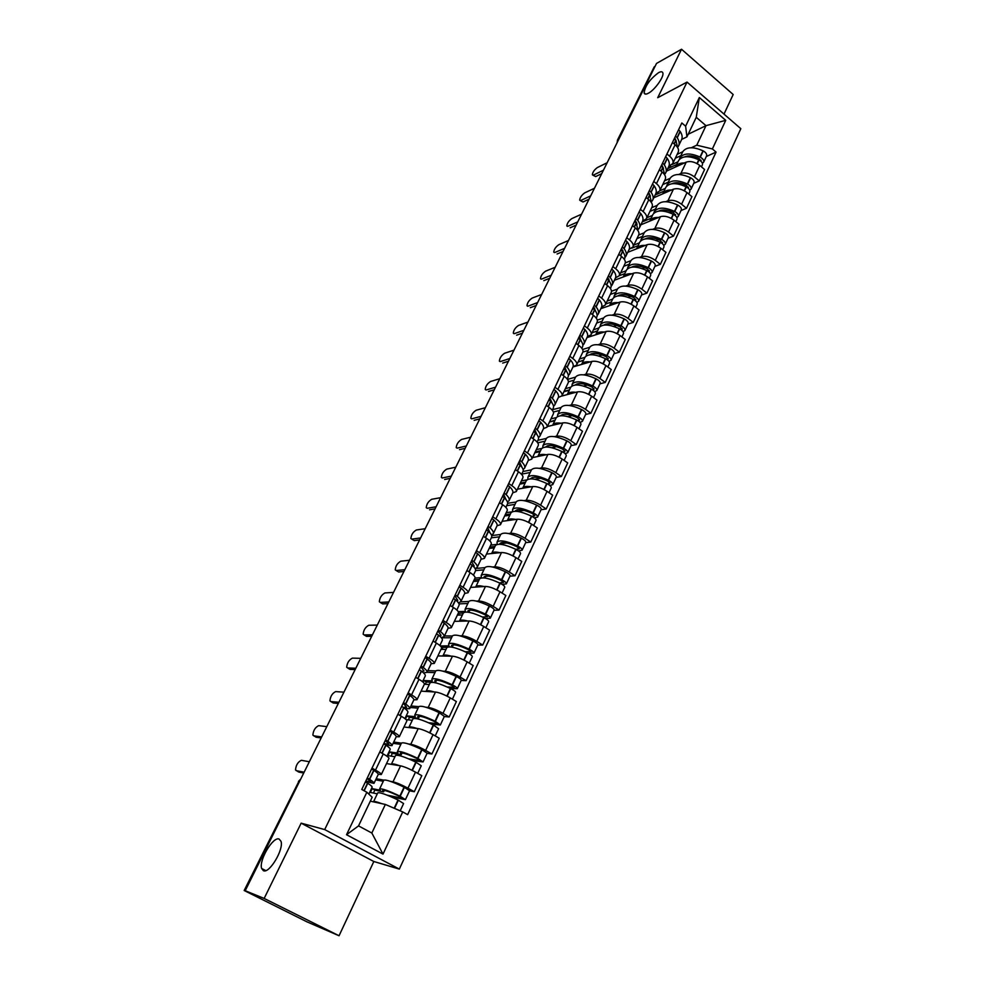 <?xml version="1.0" encoding="UTF-8"?>
<svg xmlns="http://www.w3.org/2000/svg" width="985" height="985" viewBox="0 0 985 985"><rect width="100%" height="100%" fill="white"/><g stroke="black" fill="none" stroke-linecap="round" stroke-linejoin="round"><path stroke-width="1.48" d="M648.339 93.255C645.975 94.486 644.572 94.388 644.128 92.935C645.052 85.966 649.854 79.219 658.522 72.693C660.947 71.388 662.388 71.474 662.856 72.952C664.259 76.682 654.643 90.127 648.339 93.255M263.426 870.715L261.641 868.499C258.686 860.447 273.03 836.302 279.1 839.048L280.996 841.301C284.037 849.255 269.361 873.867 263.426 870.715M724 114.112L733.185 94.511L681.534 49.25L656.515 63.434L245.216 890.711L264.152 898.443L339.049 935.75L373.832 861.506L399.331 869.09L740.831 128.69L687.038 82.087L324.693 829.579L301.151 823.164L264.152 898.443M339.049 935.75L306.988 921.861L244.169 890.502L298.861 781.388L244.169 890.502M681.534 49.25L657.721 97.7L687.038 82.087M618.949 138.996L617.509 140.005L654.225 66.882L617.767 141.372M655.025 66.426L654.225 66.882M244.539 890.625L247.395 891.794L245.216 890.711M390.429 781.364L393.015 781.831C396.82 782.755 401.794 784.873 407.962 788.185L414.303 791.718L421.789 775.663L415.485 772.117C409.366 768.792 404.392 766.699 400.575 765.85L386.526 763.572M376.184 778.729L383.83 780.132M381.33 774.469L388.964 758.45C389.161 757.736 387.253 756.234 383.251 753.931L375.507 770.098C379.533 772.388 381.466 773.853 381.306 774.518L378.265 774.284M375.507 770.098L372.01 768.14M409.551 790.807L414.303 791.718M383.251 753.931L379.779 751.974M408.332 743.946L410.782 744.266C414.623 745.029 419.585 747.073 425.655 750.41L431.91 753.993L439.248 738.245L433.043 734.65C426.998 731.313 422.06 729.294 418.206 728.592L403.961 727.016M393.729 742.013L401.4 743.17M390.269 730.131L393.704 732.101C397.669 734.428 399.541 735.98 399.319 736.755L396.229 736.731M427.084 753.316L431.91 753.993M399.344 736.694L406.842 720.995C407.088 720.17 405.241 718.594 401.301 716.255L397.878 714.273M425.84 707.23L428.216 707.427C432.095 708.03 437.02 710.013 443.016 713.362L449.172 716.981L456.375 701.542L450.256 697.897C444.309 694.536 439.384 692.59 435.493 692.036L421.075 691.138M410.942 705.986L418.785 706.639M408.159 692.849L411.558 694.856C415.461 697.208 417.271 698.821 416.987 699.707L413.835 699.879M444.297 716.538L449.172 716.981M429.312 684.501L424.375 684.243C424.67 683.319 422.885 681.669 419.007 679.305L415.633 677.298M443.004 671.179L445.331 671.265C449.234 671.733 454.134 673.641 460.044 677.015L466.114 680.684L473.182 665.528L467.161 661.846C461.275 658.46 456.375 656.576 452.46 656.182L437.882 655.924M427.835 670.637L435.776 670.92M425.729 656.293L429.066 658.312C432.908 660.689 434.656 662.376 434.323 663.373L431.122 663.742M461.177 680.45L466.114 680.684M434.36 663.287L441.563 648.204C441.908 647.17 440.184 645.458 436.367 643.057L433.055 641.038M459.823 635.805L462.113 635.793C466.04 636.113 470.928 637.96 476.752 641.358L482.724 645.052L489.668 630.178L483.733 626.472C477.934 623.062 473.059 621.24 469.119 620.981L454.368 621.35M444.432 635.928L452.386 636.002M442.942 620.427L446.242 622.458C450.022 624.872 451.709 626.62 451.327 627.716L448.064 628.27M477.75 645.04L482.724 645.052M451.376 627.63L458.431 612.842C458.838 611.697 457.163 609.924 453.408 607.499L450.133 605.455M476.321 601.084L478.587 600.973C482.539 601.158 487.403 602.943 493.153 606.354L499.038 610.084L505.847 595.494L499.998 591.751C494.285 588.328 489.434 586.555 485.47 586.444L470.559 587.405M460.709 601.847L468.823 601.453M459.847 585.238L463.085 587.294C466.804 589.719 468.454 591.542 468.023 592.736L464.711 593.462M494.014 610.269L499.038 610.084M468.072 592.638L474.992 578.133C475.435 576.89 473.822 575.055 470.128 572.605L466.902 570.537M492.512 566.991L494.753 566.794C498.742 566.843 503.569 568.579 509.257 572.002L515.057 575.769L521.742 561.438L515.98 557.658C510.329 554.223 505.502 552.511 501.513 552.523L486.467 554.075M475.546 568.48L484.903 567.655M476.432 550.701L479.633 552.77C483.29 555.232 484.879 557.104 484.411 558.396L481.037 559.283M509.971 576.151L515.057 575.769M484.46 558.286L491.244 544.052C491.737 542.735 490.173 540.827 486.528 538.352L483.364 536.283M508.408 533.513L510.636 533.242C514.65 533.156 519.452 534.83 525.054 538.278L530.767 542.07L537.342 527.997L531.654 524.192C526.076 520.745 521.287 519.095 517.26 519.23L502.079 521.336M491.675 535.594L500.688 534.473M492.709 516.793L495.861 518.886C499.469 521.373 501.008 523.306 500.491 524.685L497.068 525.744M525.645 542.649L530.767 542.07M500.54 524.574L507.201 510.612C507.743 509.196 506.216 507.238 502.633 504.739L499.506 502.645M524.008 500.639L526.224 500.294C530.262 500.084 535.04 501.71 540.58 505.157L546.207 508.986L552.659 495.172L547.057 491.33C541.553 487.87 536.776 486.27 532.737 486.528L517.42 489.176M507.657 503.249L516.128 502.03M508.691 483.524L511.794 485.63C515.352 488.129 516.842 490.124 516.275 491.589L512.816 492.796M541.048 509.737L546.207 508.986M516.337 491.466L522.875 477.762C523.454 476.26 521.976 474.253 518.455 471.729L515.364 469.623M539.324 468.355L541.541 467.924C545.591 467.604 550.344 469.168 555.811 472.64L561.364 476.494L567.705 462.925L562.176 459.059C556.747 455.587 551.994 454.036 547.931 454.405L532.503 457.582M523.01 471.483L531.42 469.87M524.389 450.847L527.443 452.965C530.94 455.489 532.392 457.533 531.777 459.084L528.268 460.451M556.168 477.417L561.364 476.494M531.838 458.961L538.253 445.515C538.881 443.927 537.453 441.859 533.981 439.322L530.94 437.192M554.37 436.638L556.587 436.133C560.65 435.702 565.39 437.217 570.783 440.701L576.262 444.58L582.48 431.245L577.038 427.355C571.669 423.87 566.941 422.368 562.866 422.861L547.315 426.53M537.896 440.307L546.38 438.423M539.792 418.76L542.809 420.89C546.256 423.439 547.66 425.532 547.007 427.17L543.461 428.672M571.017 445.676L576.262 444.58M547.081 427.022L553.373 413.835C554.038 412.161 552.647 410.055 549.224 407.494L546.232 405.352M569.158 405.463L571.362 404.909C575.449 404.355 580.153 405.82 585.484 409.317L590.889 413.22L596.996 400.119L591.628 396.204C586.334 392.707 581.63 391.267 577.53 391.858L561.832 396.032M552.548 409.674L561.081 407.507M554.937 387.24L557.904 389.383C561.302 391.956 562.657 394.098 561.967 395.81L558.372 397.447M585.607 414.488L590.889 413.22M562.041 395.662L568.222 382.709C568.924 380.961 567.582 378.806 564.208 376.221L561.253 374.078M583.674 374.842L585.878 374.226C589.99 373.561 594.669 374.989 599.927 378.486L605.258 382.414L611.266 369.535L605.972 365.607C600.739 362.098 596.06 360.695 591.948 361.396L572.95 366.974M567.508 379.397L575.535 377.132M569.798 356.274L572.728 358.442C576.077 361.027 577.382 363.206 576.668 365.004L573.036 366.777M599.951 383.83L605.258 382.414M576.742 364.844L582.812 352.125C583.539 350.303 582.246 348.099 578.921 345.513L576.016 343.346M597.944 344.75L600.148 344.06C604.273 343.297 608.927 344.676 614.135 348.185L619.38 352.137L625.29 339.48L620.058 335.528C614.886 332.007 610.244 330.652 606.107 331.465L586.998 337.584M582.603 349.478L589.744 347.274M584.413 325.863L587.294 328.03C590.594 330.64 591.862 332.868 591.111 334.728L587.442 336.636M614.049 353.713L619.38 352.137M591.185 334.568L597.144 322.07C597.92 320.187 596.664 317.933 593.389 315.323L590.508 313.156M611.968 315.163L614.172 314.424C618.309 313.562 622.951 314.892 628.085 318.414L633.269 322.378L639.068 309.943L633.909 305.966C628.799 302.444 624.182 301.139 620.033 302.038L600.801 308.674M597.267 320.088L603.707 317.933M598.757 295.968L601.613 298.147C604.864 300.77 606.095 303.048 605.307 304.968L601.601 307.012M627.901 324.102L633.269 322.378M605.381 304.808L611.229 292.545C612.042 290.587 610.823 288.297 607.597 285.662L604.765 283.483M625.758 286.081L627.962 285.281C632.111 284.333 636.729 285.613 641.801 289.134L646.911 293.124L652.612 280.897L647.527 276.908C642.479 273.374 637.874 272.106 633.724 273.104L614.381 280.257M611.513 291.203L617.435 289.073M612.867 266.59L615.687 268.782C618.888 271.417 620.082 273.731 619.257 275.726L615.514 277.881M641.518 294.983L646.911 293.124M619.331 275.566L625.081 263.512C625.918 261.481 624.749 259.153 621.56 256.506L618.765 254.315M639.314 257.479L641.518 256.642C645.68 255.583 650.272 256.826 655.284 260.36L660.332 264.362L665.934 252.345L660.923 248.331C655.924 244.797 651.356 243.578 647.182 244.662L627.753 252.295M625.327 262.847L630.929 260.693M626.731 237.717L629.513 239.921C632.666 242.569 633.823 244.92 632.973 246.976L629.193 249.254M654.914 266.369L660.332 264.362M633.047 246.804L638.699 234.959C639.573 232.879 638.428 230.515 635.288 227.855L632.53 225.651M652.636 229.357L654.84 228.471C659.014 227.326 663.582 228.532 668.544 232.066L673.518 236.092L679.034 224.26L674.085 220.234C669.147 216.7 664.592 215.518 660.418 216.688L640.89 224.802M638.674 235.033L644.215 232.78M640.373 209.325L643.106 211.541C646.222 214.201 647.342 216.589 646.455 218.719L642.651 221.096M668.076 238.222L673.518 236.092M646.542 218.535L652.095 206.899C652.993 204.757 651.885 202.344 648.795 199.684L646.074 197.468M665.749 201.703L667.953 200.768C672.139 199.536 676.683 200.694 681.583 204.24L686.496 208.278L691.926 196.655L687.025 192.604C682.162 189.058 677.618 187.926 673.432 189.182L653.818 197.739M651.701 207.712L657.266 205.336M653.769 181.425L656.478 183.641C659.544 186.313 660.627 188.738 659.716 190.918L655.887 193.405M681.029 210.531L686.496 208.278M659.802 190.733L665.257 179.295C666.18 177.091 665.121 174.653 662.068 171.969L659.371 169.752M678.64 174.505L680.844 173.52C685.043 172.203 689.562 173.323 694.4 176.869L699.251 180.92L704.595 169.494L699.769 165.431C694.942 161.885 690.436 160.777 686.237 162.119L666.537 171.119M664.53 180.834L670.12 178.322M666.956 153.968L669.628 156.196C672.657 158.88 673.691 161.343 672.755 163.584L668.901 166.182M693.772 183.308L699.251 180.92M672.841 163.399L678.209 152.158C679.158 149.892 678.136 147.418 675.119 144.721L672.459 142.493M385.344 804.437L402.705 811.923L383.005 854.106L346.523 834.714L366.851 792.248L372.195 797.234L358.54 825.898L371.837 833.027L385.344 804.437L370.311 801.174M688.183 134.256L705.999 125.661L696.26 117.313L686.939 136.866L685.622 126.203L681.842 122.977L361.766 789.465L366.851 792.248M685.622 126.203L699.338 97.527L725.736 120.342L712.377 148.944L696.764 145.189L705.999 125.661L725.736 120.342M402.705 811.923L407.655 814.644L716.07 152.084L712.377 148.944M399.331 869.09L324.693 829.579M373.832 861.506L301.151 823.164M677.151 154.386L682.753 151.752M691.322 147.738L696.764 145.189M686.939 136.866L681.694 139.39M706.307 156.517L716.07 152.084M383.005 854.106L371.837 833.027M346.523 834.714L358.54 825.898M696.26 117.313L699.338 97.527M367.073 778.421L370.865 781.893L365.829 781.019M365.595 781.511L373.955 783.383C374.263 782.792 372.822 781.45 369.646 779.357L367.294 777.965M309.339 761.737L301.348 760.309C297.889 761.971 295.931 765.185 295.512 769.95L298.369 771.846M374.004 783.309L378.215 774.493C378.535 773.865 377.107 772.499 373.943 770.393L371.604 768.989M365.398 781.905L367.75 783.297C370.951 785.377 372.392 786.707 372.096 787.298L368.846 794.107M377.735 792.913L377.772 792.839C379.804 792.174 386.551 794.563 398.038 800.005L403.579 803.551L400.181 810.84M381.774 803.662C376.861 801.802 374.128 801.137 373.561 801.679L373.524 801.876M391.439 796.951L405.414 799.648L399.873 796.077C388.41 790.647 381.651 788.283 379.607 788.973L380.284 790.241L372.182 788.628L370.36 792.433L377.292 793.848M405.426 799.623L409.563 790.758L404.059 787.163C392.621 781.758 385.861 779.43 383.793 780.194L383.756 780.268M296.19 770.652L304.131 772.203M383.276 781.265L375.654 779.849M384.298 790.376L383.608 791.841L382.673 790.462C384.359 789.884 389.962 791.854 399.467 796.348L401.954 798.17L387.056 795.129M373.426 793.06L374.842 790.093L383.608 791.841M298.787 772.068L303.712 773.04M374.842 790.093L372.182 788.628M385.307 740.461L388.915 744.192L383.793 743.601M385.517 744.857L391.981 745.67C392.35 744.943 390.983 743.503 387.868 741.336L385.566 739.907M326.786 726.647L318.66 725.649C315.225 727.336 313.292 730.488 312.873 735.105L315.656 736.952M392.03 745.571L396.155 736.952C396.536 736.201 395.182 734.724 392.079 732.544L389.789 731.116M383.707 743.786L386.021 745.202C389.137 747.356 390.516 748.797 390.159 749.499L386.945 756.221M395.502 755.581L395.539 755.483C397.694 754.547 404.453 756.751 415.83 762.107L421.26 765.788L417.702 773.36M399.565 765.69C394.739 763.991 392.03 763.486 391.414 764.163L391.353 764.36M412.53 760.543L423.045 761.947L417.64 758.265C406.276 752.909 399.504 750.718 397.349 751.703L397.94 753.106L389.715 751.912L387.93 755.643L394.96 756.714M423.045 761.947L427.121 753.229L421.74 749.523C410.4 744.18 403.641 742.037 401.449 743.084L397.349 751.703M313.587 735.807L321.676 736.928M400.833 744.364L393.101 743.33M402.065 752.934L401.227 754.707L400.366 753.168C402.163 752.355 407.778 754.178 417.184 758.61L419.61 760.518L408.738 758.881M391.045 756.111L392.338 753.39L401.227 754.707M316.148 737.236L321.172 737.937M392.338 753.39L389.715 751.912M403.185 703.228L406.62 707.205L403.197 707.328M405.106 708.72L409.662 708.671C410.092 707.833 408.787 706.282 405.746 704.053L403.481 702.601M343.925 692.172L335.676 691.593C332.253 693.317 330.344 696.42 329.938 700.877L332.622 702.674M409.723 708.56L413.749 700.113C414.192 699.251 412.9 697.688 409.883 695.422L407.63 693.969M401.658 706.393L403.924 707.833C406.977 710.074 408.283 711.601 407.864 712.426L404.921 718.607M412.924 718.951L412.974 718.841C415.239 717.622 422.011 719.653 433.289 724.948L438.584 728.74L435.222 735.918M417.061 728.469C412.309 726.905 409.588 726.536 408.923 727.361L408.849 727.558M432.046 724.344L440.344 724.972L435.062 721.18C423.796 715.886 417.024 713.879 414.747 715.122L415.251 716.686L406.928 715.886L405.426 719.013M440.369 724.935L444.346 716.427L439.088 712.598C427.847 707.328 421.075 705.358 418.773 706.664L418.711 706.774M330.689 701.566L338.902 702.268M406.14 719.641L412.296 720.269M418.059 708.153L410.228 707.489M419.487 716.206L418.514 718.262L417.738 716.575C419.635 715.541 425.249 717.215 434.582 721.599L436.934 723.593L428.524 722.731M408.319 719.863L409.514 717.388L418.514 718.262M333.213 703.007L338.311 703.462M409.514 717.388L406.928 715.886M420.718 666.722L423.993 670.92L421.789 671.425M423.513 672.89L427.01 672.373C427.49 671.413 426.246 669.788 423.279 667.473L421.063 665.995M360.756 658.325L352.384 658.128C348.986 659.901 347.089 662.942 346.695 667.251L349.306 669M427.071 672.238L431.024 663.976C431.516 662.991 430.285 661.341 427.33 659.027L425.126 657.537M419.278 669.714L421.494 671.191C424.473 673.494 425.717 675.119 425.249 676.067L422.553 681.706M430.026 683.011L430.088 682.888C432.452 681.398 439.236 683.27 450.416 688.49L450.736 688.65C454.048 690.362 455.661 691.605 455.587 692.381L452.41 699.178M434.25 691.962C429.546 690.534 426.825 690.288 426.111 691.236L426.025 691.445M450.564 688.564L457.323 688.7C457.397 687.912 455.772 686.656 452.484 684.957L452.152 684.784C440.985 679.576 434.2 677.717 431.824 679.231L432.255 680.93L423.821 680.524L423.045 682.125M457.335 688.65L461.239 680.303C461.325 679.502 459.724 678.246 456.424 676.535L456.104 676.375C444.961 671.167 438.177 669.357 435.764 670.933L435.702 671.056M347.483 667.941L355.819 668.236M434.964 672.62L427.047 672.312M436.577 680.167L435.469 682.494L434.791 680.672C436.774 679.428 442.388 680.955 451.635 685.277L454.319 687.259L447.239 686.988M425.286 684.292L426.357 682.039L431.479 682.297M433.474 682.396L435.469 682.494M349.971 669.394L355.142 669.591M426.357 682.039L423.821 680.524M437.919 630.892L441.046 635.313L439.593 635.953M441.206 637.541L444.026 636.753C444.555 635.694 443.373 633.971 440.48 631.594L438.3 630.092M377.292 625.069L368.796 625.253C365.435 627.063 363.551 630.055 363.157 634.217L365.706 635.916M444.1 636.618L447.966 628.516C448.507 627.433 447.338 625.684 444.457 623.296L442.29 621.794M436.552 633.749L438.731 635.251C441.637 637.615 442.819 639.327 442.302 640.373L439.852 645.507M446.808 647.724L446.87 647.588C449.357 645.852 456.129 647.564 467.21 652.71L467.543 652.87C470.805 654.582 472.381 655.862 472.283 656.712L469.279 663.139M451.142 656.158C446.464 654.84 443.742 654.717 442.967 655.788L442.881 656.01M468.355 653.301L473.97 653.092C474.081 652.23 472.504 650.95 469.242 649.25L468.922 649.078C457.853 643.931 451.068 642.245 448.581 644.005L448.938 645.84L440.332 645.951M473.994 653.055L477.823 644.867C477.947 643.981 476.383 642.688 473.12 640.989L472.8 640.829C461.743 635.694 454.971 634.032 452.447 635.867L448.581 644.005M363.982 634.894L372.441 634.808M441.009 649.349L446.008 649.398M451.561 637.726L441.415 637.788M451.93 647.12L451.512 645.446C453.58 643.981 459.207 645.372 468.38 649.644L471.002 651.676L465.179 651.738M453.359 644.793L452.226 647.182M441.945 649.361L442.905 647.33L447.067 647.354M366.445 636.359L371.69 636.322M442.905 647.33L440.406 645.803M454.799 595.74L457.779 600.382L456.818 601.022M393.532 592.391L384.938 592.945C381.589 594.78 379.73 597.723 379.336 601.761L381.823 603.399M458.37 602.758L460.734 601.798C461.312 600.628 460.192 598.831 457.36 596.393L455.23 594.866M460.808 601.65L464.6 593.721C465.191 592.527 464.083 590.704 461.263 588.254L459.133 586.715M453.506 598.449L455.649 599.976C458.481 602.401 459.613 604.199 459.035 605.356L456.818 609.998M458.296 615.071L459.158 613.261L463.356 612.953C465.93 610.959 472.714 612.51 483.709 617.607L484.029 617.767C487.255 619.466 488.806 620.784 488.659 621.707L485.827 627.777M467.727 621.018C463.085 619.811 460.352 619.811 459.527 620.993L459.429 621.227M485.543 618.592L490.321 618.149C490.468 617.213 488.929 615.896 485.704 614.197L485.383 614.037C474.401 608.952 467.616 607.425 465.031 609.432L465.314 611.389L458.259 611.648M490.345 618.1L494.101 610.072C494.261 609.124 492.722 607.794 489.508 606.095L489.188 605.935C478.23 600.862 471.446 599.372 468.835 601.441L468.762 601.589M380.21 602.414L388.767 601.958M457.348 615.108L462.408 614.935M467.863 603.485L459.01 603.891M468.01 612.165L467.937 610.848C470.091 609.186 475.718 610.454 484.805 614.665L487.378 616.745L482.527 617.041M469.833 610.072L468.786 612.276M382.623 603.904L387.942 603.633M459.158 613.261L458.444 612.818M471.372 561.241L474.191 566.079L473.588 566.646M409.501 560.268L400.796 561.191C397.472 563.063 395.625 565.956 395.244 569.859L397.657 571.448M475.09 568.567L477.122 567.495C477.75 566.227 476.691 564.331 473.933 561.844L471.827 560.28M477.208 567.323L480.914 559.554C481.554 558.261 480.508 556.365 477.762 553.853L475.669 552.289M470.14 563.802L472.246 565.353C475.016 567.84 476.087 569.724 475.459 570.98L473.465 575.154M479.461 579.106L479.535 578.934C482.207 576.717 489.003 578.121 499.887 583.145L500.208 583.305C503.409 584.991 504.911 586.346 504.739 587.343L502.067 593.068M484.017 586.531C479.399 585.435 476.654 585.546 475.767 586.838L475.669 587.072M502.239 584.45L506.364 583.859C506.549 582.849 505.046 581.495 501.858 579.808L501.537 579.648C490.653 574.624 483.869 573.233 481.173 575.486L481.394 577.567L475.029 578.06M506.364 583.859L510.082 575.917C510.267 574.895 508.777 573.541 505.588 571.842L505.268 571.694C494.408 566.683 487.624 565.328 484.915 567.631L484.829 567.803M396.142 570.5L404.823 569.687M473.403 581.47L478.501 581.101M483.857 569.847L475.62 570.549M483.955 577.887L484.066 576.89C486.294 575.031 491.921 576.176 500.934 580.337L503.446 582.467L499.383 582.898M488.695 576.114L485.839 576.336M485.999 575.991L485.039 578.01M474.351 581.396L475.115 579.796L479.276 579.488M398.531 571.99L403.912 571.497M475.115 579.796L474.413 579.34M487.637 527.381L489.964 532.836M425.188 528.711L416.384 529.979C413.084 531.875 411.25 534.72 410.88 538.512L413.244 540.039M491.429 534.953L493.226 533.808C493.891 532.442 492.882 530.484 490.185 527.923L488.129 526.347M493.313 533.624L496.945 526.015C497.634 524.623 496.637 522.653 493.953 520.08L491.897 518.492M486.467 529.795L488.535 531.371C491.244 533.919 492.254 535.877 491.589 537.244L489.816 540.95M495.332 545.715L495.418 545.542C498.188 543.092 504.985 544.348 515.783 549.31L516.103 549.47C519.255 551.157 520.733 552.536 520.523 553.607L517.999 558.987M500.011 552.683C495.418 551.686 492.648 551.895 491.724 553.299L491.626 553.545M518.492 550.898L522.124 550.184C522.346 549.101 520.868 547.722 517.716 546.035L517.396 545.875C506.598 540.925 499.814 539.682 497.031 542.156L497.179 544.36L490.752 545.087M522.124 550.184L525.768 542.39C525.99 541.294 524.525 539.903 521.385 538.229L521.065 538.069C510.292 533.119 503.507 531.912 500.7 534.436L500.614 534.621M411.816 539.127L420.595 537.958M489.151 548.436L494.31 547.869M499.567 536.825L491.306 537.822M499.727 544.262L499.887 543.548C502.202 541.491 507.829 542.526 516.768 546.626L519.23 548.805L515.808 549.322M506.955 542.981L501.353 543.621M501.87 542.526L500.996 544.373M490.111 548.337L490.789 546.921L494.987 546.453M414.168 540.63L419.61 539.928M490.789 546.921L490.099 546.466M503.606 494.125L505.994 499.592M440.615 497.684L431.713 499.284C428.438 501.217 426.616 504.012 426.246 507.681L427.17 508.285M507.423 501.919L509.023 500.737C509.75 499.272 508.789 497.24 506.155 494.63L504.123 493.029M509.122 500.54L512.68 493.091C513.407 491.601 512.471 489.545 509.848 486.922L507.829 485.322M502.498 496.415L504.529 498.016C507.176 500.626 508.137 502.645 507.423 504.111L505.859 507.361M510.932 512.926L511.018 512.742C513.887 510.07 520.671 511.19 531.383 516.091L531.703 516.251C534.83 517.938 536.271 519.341 536.025 520.474L533.661 525.534M515.721 519.44C511.141 518.541 508.371 518.849 507.398 520.363L507.287 520.622M534.375 517.913L537.601 517.113C537.847 515.968 536.406 514.564 533.279 512.877L532.971 512.717C522.272 507.829 515.475 506.721 512.606 509.417L512.631 511.584M537.601 517.113L541.171 509.454C541.43 508.309 540.002 506.881 536.887 505.206L536.566 505.046C525.891 500.171 519.107 499.099 516.214 501.833L512.606 509.417M427.219 508.285L436.096 506.783M504.64 515.992L509.836 515.229M512.028 511.831L506.204 512.692M515.007 504.382L506.659 505.687M515.278 511.264L515.438 510.796C517.827 508.568 523.454 509.479 532.319 513.53L534.72 515.746L531.838 516.325M524.143 510.365L517.199 511.4M517.457 509.664L516.669 511.338M505.6 515.844L506.179 514.626L510.427 514.01M429.546 509.799L435.05 508.876M506.179 514.626L505.502 514.17M519.28 461.485L521.779 466.718M455.784 467.185L446.784 469.106C443.533 471.064 441.723 473.822 441.366 477.38L442.24 477.971M523.097 469.476L524.549 468.257C525.313 466.705 524.402 464.6 521.828 461.94L519.834 460.315M524.648 468.047L528.132 460.746C528.908 459.17 528.022 457.04 525.461 454.368L523.478 452.743M518.245 463.639L520.228 465.265C522.813 467.924 523.725 470.017 522.961 471.569L521.619 474.401M526.261 480.729L526.347 480.52C529.302 477.651 536.086 478.624 546.712 483.463L547.02 483.623C550.11 485.297 551.526 486.738 551.243 487.932L549.027 492.685M531.161 486.799C526.593 485.987 523.798 486.393 522.789 488.018L522.666 488.277M549.913 485.494L552.794 484.632C553.077 483.426 551.662 481.985 548.571 480.311L548.263 480.151C537.65 475.324 530.866 474.351 527.911 477.257L527.812 479.338M552.794 484.632L556.303 477.109C556.599 475.903 555.195 474.45 552.117 472.775L551.797 472.615C541.208 467.801 534.424 466.865 531.444 469.808L531.346 470.017M442.363 477.947L451.339 476.124M519.846 484.103L525.091 483.167M526.901 479.867L521.385 480.865M530.164 472.504L521.755 474.105M530.607 478.858L530.718 478.624C533.168 476.223 538.795 477.023 547.586 481.025L549.95 483.278L547.512 483.881M540.654 478.267L534.966 479.289M532.774 477.38L532.06 478.895M520.819 483.93L521.311 482.909L525.584 482.133M444.666 479.473L450.219 478.365M521.311 482.909L520.634 482.441M534.67 429.423L537.071 434.767M470.695 437.192L461.608 439.421C458.382 441.403 456.584 444.124 456.227 447.584L457.065 448.15M538.45 437.586L539.792 436.355C540.593 434.717 539.743 432.538 537.219 429.829L535.261 428.192M539.891 436.133L543.314 428.98C544.126 427.318 543.289 425.126 540.79 422.405L538.832 420.755M533.698 431.455L535.655 433.092C538.179 435.801 539.041 437.968 538.241 439.606L537.084 442.031M541.307 449.086L541.405 448.877C544.434 445.786 551.218 446.636 561.758 451.425L562.066 451.586C565.131 453.248 566.51 454.713 566.203 455.969L564.122 460.414M546.318 454.738C541.775 454.023 538.967 454.516 537.909 456.227L537.785 456.498M565.119 453.642L567.717 452.731C568.025 451.462 566.658 449.997 563.592 448.323L563.285 448.175C552.757 443.398 545.973 442.56 542.932 445.663L542.747 447.67M567.717 452.731L571.177 445.343C571.485 444.063 570.118 442.597 567.064 440.923L566.757 440.775C556.254 436.01 549.47 435.198 546.416 438.35L546.318 438.559M457.262 448.126L466.324 445.983M534.793 452.78L540.075 451.672M541.701 448.446L536.308 449.603M545.062 441.194L537.699 442.819M545.715 447.018L545.715 447.018C548.239 444.444 553.865 445.134 562.583 449.098L564.898 451.389L562.841 451.992M556.66 446.673L551.76 447.719M547.82 445.663L547.167 447.03M535.766 452.571L536.172 451.721L540.482 450.81M459.527 449.665L465.142 448.347M536.172 451.721L535.52 451.265M549.802 397.928L552.166 403.173M485.359 407.704L476.186 410.228C472.985 412.235 471.199 414.919 470.842 418.268L471.655 418.834M553.533 406.251L554.764 405.02C555.614 403.296 554.801 401.055 552.339 398.297L550.418 396.635M554.875 404.786L558.236 397.768C559.086 396.019 558.286 393.766 555.848 390.996L553.927 389.334M548.879 399.848L550.8 401.498C553.274 404.256 554.087 406.497 553.238 408.209L552.277 410.228M556.094 417.997L556.205 417.775C559.32 414.5 566.092 415.227 576.545 419.942L576.853 420.102C579.882 421.765 581.224 423.254 580.891 424.572L578.946 428.721M561.216 423.242C556.685 422.614 553.865 423.193 552.77 425.003L552.634 425.274M580.017 422.331L582.381 421.383C582.726 420.066 581.384 418.576 578.355 416.901L578.047 416.754C567.606 412.025 560.822 411.324 557.707 414.611L557.436 416.556M582.381 421.383L585.779 414.131C586.124 412.801 584.782 411.299 581.766 409.637L581.458 409.477C571.041 404.773 564.257 404.084 561.13 407.433L561.019 407.655M471.913 418.785L481.049 416.347M549.482 421.999L554.801 420.718M556.328 417.566L550.972 418.871M559.702 410.413L553.373 412.001M560.6 415.744C563.408 413.269 568.973 413.922 577.321 417.726L579.586 420.053L577.85 420.657M572.223 415.596L567.926 416.643M562.595 414.5L562.029 415.719M550.467 421.752L555.134 420.029M474.142 420.336L479.818 418.834M550.787 421.075L550.135 420.62M564.664 366.986L566.966 372.108M499.777 378.696L490.53 381.503C487.341 383.547 485.58 386.194 485.223 389.444L485.999 389.986M568.333 375.457L569.478 374.226C570.364 372.428 569.601 370.114 567.2 367.306L565.304 365.632M569.601 373.992L572.888 367.097C573.775 365.275 573.024 362.96 570.635 360.141L568.751 358.454M563.789 368.784L565.685 370.458C568.099 373.266 568.862 375.568 567.988 377.366L567.2 379.003M570.635 387.437L570.746 387.216C573.935 383.744 580.707 384.347 591.074 389.013L591.369 389.173C594.374 390.836 595.691 392.35 595.322 393.717L593.512 397.583M575.856 392.301C571.337 391.747 568.505 392.412 567.36 394.32L567.237 394.591M594.632 391.562L596.787 390.589C597.156 389.21 595.851 387.696 592.847 386.034L592.539 385.874C582.184 381.207 575.412 380.616 572.223 384.101L571.891 385.997M596.787 390.589L600.124 383.46C600.505 382.069 599.2 380.542 596.208 378.88L595.9 378.733C585.57 374.078 578.786 373.512 575.585 377.046L575.474 377.28M486.319 389.925L495.553 387.191M563.913 391.735L569.281 390.294M567.36 394.32L570.746 387.216L565.378 388.656M574.095 380.173L568.443 381.749M575.252 385C578.293 382.611 583.809 383.251 591.8 386.908L594.017 389.272L592.564 389.851M587.392 385.037L583.576 386.071M569.478 389.875L565.107 391.057M577.124 383.891L576.619 384.95M564.91 391.464L569.527 389.777M565.279 367.725L564.319 367.7M488.535 391.476L494.248 389.801M565.156 390.959L564.504 390.491M579.254 336.587L581.507 341.561M513.961 350.155L504.64 353.246C501.476 355.314 499.727 357.924 499.37 361.089L500.109 361.618M582.861 345.193L583.945 343.974C584.856 342.09 584.142 339.714 581.79 336.87L579.931 335.171M584.056 343.716L587.282 336.969C588.217 335.06 587.503 332.684 585.176 329.827L583.317 328.128M578.441 338.274L580.313 339.973C582.664 342.817 583.379 345.169 582.467 347.052L581.864 348.308M584.918 357.407L585.028 357.173C588.291 353.529 595.063 354.009 605.344 358.626L605.64 358.774C608.619 360.436 609.9 361.975 609.518 363.391L607.831 366.986M590.249 361.901C585.73 361.421 582.886 362.172 581.716 364.154L581.581 364.438M608.964 361.31L610.959 360.313C611.353 358.885 610.06 357.346 607.092 355.696L606.797 355.536C596.516 350.931 589.756 350.451 586.481 354.12L586.112 355.967M610.959 360.313L614.234 353.307C614.628 351.867 613.36 350.328 610.392 348.665L610.097 348.518C599.84 343.913 593.068 343.469 589.793 347.176L589.67 347.422M500.503 361.532L509.799 358.515M578.109 361.988L583.502 360.387M584.955 357.346L579.549 358.971M588.242 350.438L582.824 352.088M589.683 354.785C592.921 352.495 598.375 353.098 606.034 356.619L608.201 359.02L607.006 359.574M602.217 354.969L598.794 355.979M591.394 353.8L590.963 354.711M579.106 361.692L583.674 360.042M580.165 337.732L578.7 337.756M502.682 363.096L508.445 361.249M579.266 361.347L578.638 360.879M593.61 306.704L595.777 311.519M527.923 322.083L518.529 325.444C515.389 327.525 513.641 330.11 513.296 333.176L513.998 333.693M597.132 315.446L598.154 314.227C599.102 312.27 598.437 309.844 596.134 306.951L594.312 305.239M598.277 313.969L601.441 307.345C602.401 305.375 601.736 302.937 599.459 300.031L597.636 298.32M592.847 308.293L594.681 310.004C596.984 312.885 597.661 315.311 596.701 317.256L596.27 318.167M598.966 327.894L599.077 327.648C602.414 323.819 609.173 324.188 619.368 328.756L619.676 328.904C622.619 330.554 623.874 332.117 623.456 333.595L621.904 336.919M604.384 332.019C599.89 331.613 597.033 332.438 595.814 334.506L595.679 334.802M623.037 331.576L624.872 330.566C625.29 329.088 624.034 327.525 621.092 325.875L620.796 325.715C610.614 321.159 603.842 320.802 600.505 324.644L600.099 326.441M624.872 330.566L628.098 323.683C628.529 322.181 627.273 320.617 624.342 318.968L624.047 318.82C613.864 314.277 607.105 313.944 603.756 317.823L603.633 318.069M514.453 333.595L523.823 330.307M592.059 332.745L597.489 330.985M598.917 327.993L593.475 329.766M602.143 321.196L596.701 323.006M603.891 325.087C607.302 322.871 612.67 323.462 620.021 326.848L622.138 329.273L621.166 329.803M616.721 325.395L613.63 326.392M605.43 324.213L605.061 325.001M593.068 332.413L597.587 330.8M594.718 308.231L592.884 308.317M516.608 335.171L522.419 333.152M593.155 332.228L592.527 331.748M607.708 277.351L609.801 281.969M541.652 294.453L532.196 298.086C529.068 300.191 527.332 302.727 527 305.719L527.664 306.224M611.156 286.204L612.116 284.997C613.113 282.966 612.473 280.491 610.232 277.561L608.434 275.825M612.251 284.727L615.354 278.226C616.351 276.182 615.736 273.695 613.495 270.752L611.71 269.016M606.994 278.817L608.792 280.553C611.045 283.471 611.685 285.945 610.7 287.977L610.429 288.531M612.769 298.874L612.892 298.615C616.29 294.626 623.049 294.884 633.17 299.391L633.466 299.538C636.372 301.188 637.603 302.777 637.16 304.291L635.731 307.357M618.284 302.641C613.803 302.309 610.934 303.208 609.678 305.362L609.543 305.658M636.852 302.346L638.551 301.324C639.006 299.785 637.775 298.209 634.857 296.559L634.562 296.411C624.453 291.905 617.693 291.659 614.295 295.66L613.852 297.421M638.551 301.324L641.728 294.552C642.171 293.013 640.952 291.412 638.046 289.775L637.751 289.627C627.667 285.133 620.907 284.911 617.484 288.95L617.361 289.208M528.182 306.113L537.625 302.555M605.775 303.983L611.242 302.075M612.645 299.132L607.166 301.053M615.822 292.459L610.343 294.404M617.878 295.882C621.424 293.752 626.719 294.318 633.761 297.581L635.854 300.043L635.066 300.524M630.905 296.313L628.122 297.273M619.22 295.131L618.912 295.783M606.797 303.626L611.266 302.038M608.964 279.198L607.671 279.346M530.312 307.689L536.16 305.498M606.809 303.589L606.194 303.121M621.572 248.479L623.567 252.886M555.171 267.267L545.641 271.158C542.538 273.276 540.814 275.788 540.482 278.693L541.122 279.186M624.933 257.442L625.857 256.26C626.879 254.155 626.288 251.631 624.084 248.651L622.323 246.915M625.992 255.977L629.033 249.611C630.068 247.494 629.489 244.945 627.297 241.965L625.537 240.217M620.907 249.858L622.68 251.594C624.884 254.561 625.475 257.097 624.453 259.19L624.355 259.4M626.349 270.333L626.472 270.062C629.932 265.913 636.679 266.073 646.726 270.53L647.022 270.678C649.903 272.316 651.11 273.916 650.642 275.492L649.324 278.312M631.951 273.756C627.482 273.498 624.601 274.47 623.32 276.699L623.173 277.007M650.42 273.596L652.008 272.562C652.476 270.986 651.27 269.385 648.389 267.748L648.105 267.6C638.071 263.143 631.323 262.995 627.851 267.169L627.383 268.893M652.008 272.562L655.124 265.901C655.604 264.325 654.397 262.712 651.528 261.074L651.233 260.926C641.223 256.482 634.475 256.359 630.991 260.569L630.868 260.84M541.701 279.05L551.206 275.246M619.269 275.689L624.773 273.645M626.14 270.764L620.636 272.82M629.267 264.189L623.764 266.282M631.656 267.157C635.313 265.113 640.521 265.667 647.28 268.806L649.324 271.306L648.709 271.737M644.818 267.698L642.294 268.634M622.926 250.633L622.015 250.806M543.794 280.639L549.692 278.287M635.19 220.111L637.098 224.284M568.468 240.512L558.877 244.649C555.799 246.792 554.087 249.267 553.755 252.098L554.37 252.566M638.477 229.173L639.351 228.003C640.41 225.836 639.856 223.25 637.714 220.246L635.978 218.485M639.499 227.707L642.479 221.453C643.537 219.273 643.008 216.675 640.866 213.659L639.13 211.91M634.586 221.379L636.322 223.139L638.034 230.773M639.696 242.273L639.831 241.99C643.353 237.68 650.1 237.73 660.061 242.138L660.344 242.298C663.2 243.923 664.383 245.548 663.89 247.161L662.683 249.747M645.397 245.363C640.927 245.166 638.046 246.213 636.729 248.516L636.581 248.823M663.755 245.327L665.232 244.292C665.737 242.667 664.555 241.042 661.698 239.404L661.415 239.256C651.454 234.861 644.719 234.812 641.186 239.133L640.706 240.832M665.232 244.292L668.298 237.742C668.803 236.104 667.633 234.479 664.776 232.842L664.493 232.694C654.557 228.311 647.822 228.286 644.276 232.645L644.141 232.928M554.998 252.419L564.577 248.355M631.791 248.171L638.071 245.684M639.425 242.852L633.897 245.043M642.491 236.388L636.963 238.616M658.448 239.54L656.158 240.451M645.224 238.899C648.967 236.942 654.089 237.483 660.566 240.525L662.117 243.43L662.597 242.335M636.63 222.536L635.99 222.696M557.067 254.007L563.001 251.507M648.598 192.198L650.395 196.15M581.569 214.176L571.916 218.547C568.85 220.702 567.151 223.164 566.818 225.91L567.397 226.365M651.799 201.371L652.636 200.214C653.72 197.985 653.215 195.35 651.11 192.309L649.398 190.536M652.784 199.918L655.714 193.774C656.798 191.533 656.305 188.886 654.212 185.833L652.501 184.06M648.032 193.38L649.743 195.153L651.479 202.614M652.833 214.668L652.969 214.373C656.552 209.916 663.287 209.867 673.161 214.237L673.457 214.373C676.276 216.01 677.434 217.648 676.917 219.31L675.821 221.65M658.608 217.439C654.163 217.303 651.257 218.424 649.915 220.8L649.768 221.108M676.855 217.513L678.246 216.478C678.763 214.816 677.606 213.166 674.787 211.541L674.491 211.393C664.616 207.035 657.894 207.096 654.299 211.578L653.794 213.228M678.246 216.478L681.263 210.039C681.78 208.364 680.635 206.715 677.815 205.089L677.532 204.942C667.67 200.595 660.935 200.681 657.34 205.188L657.204 205.471M568.086 226.193L577.727 221.908M643.427 220.775L643.045 221.576L651.159 218.19M652.489 215.395L646.923 217.722M655.505 209.029L649.952 211.393M671.832 211.849L669.738 212.723M658.583 211.11C662.4 209.239 667.424 209.768 673.641 212.698L675.279 215.58M570.143 227.794L576.114 225.146M646.185 220.258L645.557 219.753M661.772 164.754L663.471 168.447M594.46 188.258L584.745 192.851C581.704 195.03 580.017 197.456 579.685 200.14L583.009 201.987L580.239 200.583M664.9 174.025L665.7 172.88C666.808 170.59 666.34 167.906 664.284 164.827L662.597 163.042M665.848 172.572L668.716 166.551C669.837 164.249 669.381 161.552 667.325 158.462L665.651 156.677M661.255 165.849L662.942 167.622L664.69 174.899M665.749 187.507L665.885 187.212C669.529 182.607 676.252 182.471 686.065 186.781L686.348 186.928C689.143 188.554 690.276 190.216 689.746 191.915L688.749 194.033M671.61 189.982C667.177 189.908 664.259 191.09 662.88 193.528L662.733 193.848M689.734 190.167L691.039 189.132C691.581 187.421 690.448 185.759 687.653 184.133L687.37 183.986C677.569 179.676 670.847 179.836 667.202 184.454L666.685 186.079M691.039 189.132L694.006 182.791C694.548 181.08 693.428 179.405 690.633 177.792L690.35 177.645C680.573 173.348 673.851 173.52 670.194 178.174L670.046 178.47M580.99 200.386L590.68 195.855M656.663 193.072L655.875 194.698L664.025 191.127M665.331 188.381L659.753 190.831M668.31 182.126L662.72 184.614M684.957 184.601L683.048 185.426M671.758 183.764C675.611 181.991 680.537 182.508 686.496 185.328L688.207 188.172M583.009 201.987L589.018 199.192M658.903 193.38L657.869 192.531M674.737 137.765L676.313 141.187M607.142 162.734L597.39 167.549C594.361 169.74 592.687 172.141 592.354 174.751L595.679 176.574L592.884 175.182M677.779 147.122L678.542 145.989C679.687 143.65 679.244 140.917 677.237 137.802L675.575 136.016M678.69 145.681L681.521 139.772C682.667 137.407 682.236 134.662 680.241 131.547L678.591 129.749M674.257 138.762L675.919 140.559L677.668 147.615M678.456 160.789L678.603 160.493C682.297 155.753 689.008 155.507 698.747 159.779L699.03 159.915C701.8 161.54 702.908 163.214 702.354 164.963L701.468 166.859M684.403 162.956C679.97 162.944 677.052 164.2 675.648 166.711L675.488 167.031M702.391 163.264L703.635 162.217C704.189 160.469 703.093 158.794 700.31 157.181L700.027 157.034C690.3 152.773 683.59 153.02 679.896 157.772L679.367 159.373M703.635 162.217L706.553 155.987C707.119 154.226 706.011 152.54 703.241 150.927L702.97 150.791C693.255 146.531 686.545 146.802 682.839 151.591L682.691 151.899M593.684 174.961L603.423 170.22M669.677 165.812L668.507 168.263L676.695 164.507M677.976 161.799L671.979 164.569M680.906 155.642L675.291 158.253M697.848 157.785L696.112 158.585M684.723 156.861C688.613 155.174 693.428 155.692 699.141 158.413L700.901 161.195M595.679 176.574L601.724 173.643M671.425 166.921L669.948 165.689M686.237 162.119L680.844 173.52M673.432 189.182L667.953 200.768M660.418 216.688L654.84 228.471M647.182 244.662L641.518 256.642M633.724 273.104L627.962 285.281M620.033 302.038L614.172 314.424M606.107 331.465L600.148 344.06M591.948 361.396L585.878 374.226M577.53 391.858L571.362 404.909M562.866 422.861L556.587 436.133M547.931 454.405L541.541 467.924M532.737 486.528L526.224 500.294M517.26 519.23L510.636 533.242M501.513 552.523L494.753 566.794M485.47 586.444L478.587 600.973M469.119 620.981L462.113 635.793M452.46 656.182L445.331 671.265M435.493 692.036L428.216 707.427M418.206 728.592L410.782 744.266M400.575 765.85L393.015 781.831M662.068 171.969L656.478 183.641M648.795 199.684L643.106 211.541M635.288 227.855L629.513 239.921M621.56 256.506L615.687 268.782M607.597 285.662L601.613 298.147M593.389 315.323L587.294 328.03M578.921 345.513L572.728 358.442M564.208 376.221L557.904 389.383M549.224 407.494L542.809 420.89M533.981 439.322L527.443 452.965M518.455 471.729L511.794 485.63M502.633 504.739L495.861 518.886M486.528 538.352L479.633 552.77M470.128 572.605L463.085 587.294M453.408 607.499L446.242 622.458M436.367 643.057L429.066 658.312M419.007 679.305L411.558 694.856M401.301 716.255L393.704 732.101M675.119 144.721L669.628 156.196M687.025 192.604L681.583 204.24M674.085 220.234L668.544 232.066M660.923 248.331L655.284 260.36M647.527 276.908L641.801 289.134M633.909 305.966L628.085 318.414M620.058 335.528L614.135 348.185M605.972 365.607L599.927 378.486M591.628 396.204L585.484 409.317M577.038 427.355L570.783 440.701M562.176 459.059L555.811 472.64M547.057 491.33L540.58 505.157M531.654 524.192L525.054 538.278M515.98 557.658L509.257 572.002M499.998 591.751L493.153 606.354M483.733 626.472L476.752 641.358M467.161 661.846L460.044 677.015M450.256 697.897L443.016 713.362M433.043 734.65L425.655 750.41M415.485 772.117L407.962 788.185M699.769 165.431L694.4 176.869M300.573 779.357L298.861 781.388L299.502 781.524M373.709 770.245L369.412 779.209M367.528 783.149L363.933 790.647M367.75 783.297L364.167 790.783M398.038 800.005L394.16 808.242M398.371 800.165L394.517 808.389M404.404 787.335L400.218 796.249M373.943 770.393L369.646 779.357M404.059 787.163L399.873 796.077M391.87 732.397L387.647 741.188M385.8 745.042L381.897 753.168M386.021 745.202L382.131 753.303M415.83 762.107L412.001 770.27M416.162 762.279L412.333 770.442M422.072 749.696L417.972 758.438M392.079 732.544L387.868 741.336M421.74 749.523L417.64 758.265M409.662 695.275L405.537 703.893M403.715 707.686L399.972 715.479M403.924 707.833L400.193 715.615M433.289 724.948L429.595 732.803M433.622 725.108L429.928 732.963M439.421 712.758L435.395 721.34M409.883 695.422L405.746 704.053M439.088 712.598L435.062 721.18M427.121 658.854L423.07 667.313M421.285 671.031L417.689 678.53M421.494 671.191L417.923 678.665M450.416 688.49L446.858 696.05M450.736 688.65L447.19 696.21M456.424 676.535L452.484 684.957M427.33 659.027L423.279 667.473M456.104 676.375L452.152 684.784M444.26 623.136L440.283 631.434M438.534 635.079L435.075 642.269M438.731 635.251L435.296 642.405M467.21 652.71L463.8 659.987M467.543 652.87L464.12 660.159M473.12 640.989L469.242 649.25M444.457 623.296L440.48 631.594M472.8 640.829L468.922 649.078M461.066 588.082L457.163 596.221M455.439 599.803L452.14 606.711M455.649 599.976L452.349 606.846M483.709 617.607L480.421 624.601M484.029 617.767L480.742 624.773M489.508 606.095L485.704 614.197M461.263 588.254L457.36 596.393M489.188 605.935L485.383 614.037M477.565 553.668L473.736 561.672M472.049 565.181L468.872 571.805M472.246 565.353L469.082 571.94M499.887 583.145L496.723 589.88M500.208 583.305L497.043 590.04M505.588 571.842L501.858 579.808M477.762 553.853L473.933 561.844M505.268 571.694L501.537 579.648M503.335 581.987L503.027 582.652M493.756 519.908L490.001 527.751M488.338 531.198L485.297 537.551M488.535 531.371L485.506 537.687M515.783 549.31L512.742 555.786M516.103 549.47L513.05 555.946M521.385 538.229L517.716 546.035M493.953 520.08L490.185 527.923M521.065 538.069L517.396 545.875M519.12 548.3L518.799 549.014M509.664 486.75L505.97 494.445M504.345 497.831L501.427 503.926M504.529 498.016L501.636 504.061M531.383 516.091L528.465 522.321M531.703 516.251L528.773 522.481M536.887 505.206L533.279 512.877M509.848 486.922L506.155 494.63M536.566 505.046L532.971 512.717M534.633 515.229L534.276 515.98M525.276 454.183L521.644 461.756M520.055 465.08L517.248 470.916M520.228 465.265L517.457 471.052M546.712 483.463L543.892 489.459M547.02 483.623L544.2 489.619M552.117 472.775L548.571 480.311M525.461 454.368L521.828 461.94M551.797 472.615L548.263 480.151M549.864 482.736L549.495 483.536M540.605 422.208L537.047 429.645M535.483 432.908L532.799 438.497M535.655 433.092L532.996 438.633M561.758 451.425L559.061 457.175M562.066 451.586L559.357 457.335M567.064 440.923L563.592 448.323M540.79 422.405L537.219 429.829M566.757 440.775L563.285 448.175M564.836 450.822L564.442 451.672M555.663 390.799L552.166 398.1M550.627 401.314L548.066 406.657M550.8 401.498L548.263 406.805M576.545 419.942L573.947 425.471M576.853 420.102L574.255 425.631M581.766 409.637L578.355 416.901M555.848 390.996L552.339 398.297M581.458 409.477L578.047 416.754M579.537 419.475L579.118 420.361M570.463 359.944L567.028 367.122M565.513 370.274L563.063 375.383M565.685 370.458L563.26 375.531M591.074 389.013L588.574 394.32M591.369 389.173L588.882 394.48M596.208 378.88L592.847 386.034M570.635 360.141L567.2 367.306M595.9 378.733L592.539 385.874M593.98 388.669L593.549 389.592M585.004 329.63L581.63 336.673M580.14 339.776L577.789 344.664M580.313 339.973L577.986 344.812M605.344 358.626L602.955 363.724M605.64 358.774L603.251 363.871M610.392 348.665L607.092 355.696M585.176 329.827L581.79 336.87M610.097 348.518L606.797 355.536M608.176 358.392L607.72 359.365M599.299 299.834L595.974 306.754M594.509 309.795L592.268 314.486M594.681 310.004L592.453 314.621M619.368 328.756L617.078 333.644M619.676 328.904L617.373 333.804M624.342 318.968L621.092 325.875M599.459 300.031L596.134 306.951M624.047 318.82L620.796 325.715M622.126 328.633L621.658 329.643M613.335 270.543L610.072 277.351M608.631 280.343L606.489 284.813M608.792 280.553L606.686 284.96M633.17 299.391L630.966 304.082M633.466 299.538L631.262 304.242M638.046 289.775L634.857 296.559M613.495 270.752L610.232 277.561M637.751 289.627L634.562 296.411M635.842 299.378L635.362 300.425M627.137 241.756L623.936 248.454M622.52 251.397L620.476 255.657M622.68 251.594L620.661 255.804M646.726 270.53L644.609 275.024M647.022 270.678L644.904 275.172M651.528 261.074L648.389 267.748M627.297 241.965L624.084 248.651M651.233 260.926L648.105 267.6M649.337 270.616L648.832 271.7M640.718 213.45L637.554 220.037M636.175 222.93L634.217 226.993M636.322 223.139L634.402 227.141M660.061 242.138L658.029 246.447M660.344 242.298L658.325 246.607M664.776 232.842L661.698 239.404M640.866 213.659L637.714 220.246M664.493 232.694L661.415 239.256M654.065 185.623L650.962 192.1M649.595 194.944L647.736 198.822M649.743 195.153L647.908 198.97M673.161 214.237L671.228 218.35M673.457 214.373L671.511 218.51M677.815 205.089L674.787 211.541M654.212 185.833L651.11 192.309M677.532 204.942L674.491 211.393M675.636 214.533L675.181 215.493M667.19 158.253L664.136 164.618M662.794 167.413L661.021 171.107M662.942 167.622L661.194 171.255M686.065 186.781L684.206 190.721M686.348 186.928L684.489 190.881M690.633 177.792L687.653 184.133M667.325 158.462L664.284 164.827M690.35 177.645L687.37 183.986M688.466 187.175L688.059 188.049M680.093 131.337L677.089 137.592M675.772 140.35L674.085 143.859M675.919 140.559L674.269 144.007M698.747 159.779L696.974 163.547M699.03 159.915L697.245 163.695M703.241 150.927L700.31 157.181M680.241 131.547L677.237 137.802M702.97 150.791L700.027 157.034M701.086 160.26L700.717 161.035M644.128 92.935L645.507 94.104M261.641 868.499L265.778 870.592M424.363 684.255L417.024 699.633M617.509 140.005L617.102 142.702M300.647 779.221L298.443 781.4M377.772 792.839L373.561 801.679M383.793 780.194L379.607 788.973M395.539 755.483L391.414 764.163M412.974 718.841L408.923 727.361M418.773 706.664L414.747 715.122M430.088 682.888L426.111 691.236M435.764 670.933L431.824 679.231M446.87 647.588L442.967 655.788M463.356 612.953L459.527 620.993M468.835 601.441L465.031 609.432M479.535 578.934L475.767 586.838M484.915 567.631L481.173 575.486M495.418 545.542L491.724 553.299M500.7 534.436L497.031 542.156M511.018 512.742L507.398 520.363M526.347 480.52L522.789 488.018M531.444 469.808L527.911 477.257M541.405 448.877L537.909 456.227M546.416 438.35L542.932 445.663M556.205 417.775L552.77 425.003M561.13 407.433L557.707 414.611M575.585 377.046L572.223 384.101M585.028 357.173L581.716 364.154M589.793 347.176L586.481 354.12M599.077 327.648L595.814 334.506M603.756 317.823L600.505 324.644M612.892 298.615L609.678 305.362M617.484 288.95L614.295 295.66M626.472 270.062L623.32 276.699M630.991 260.569L627.851 267.169M639.831 241.99L636.729 248.516M644.276 232.645L641.186 239.133M652.969 214.373L649.915 220.8M657.34 205.188L654.299 211.578M665.885 187.212L662.88 193.528M670.194 178.174L667.202 184.454M678.603 160.493L675.648 166.711M682.839 151.591L679.896 157.772"/></g></svg>
